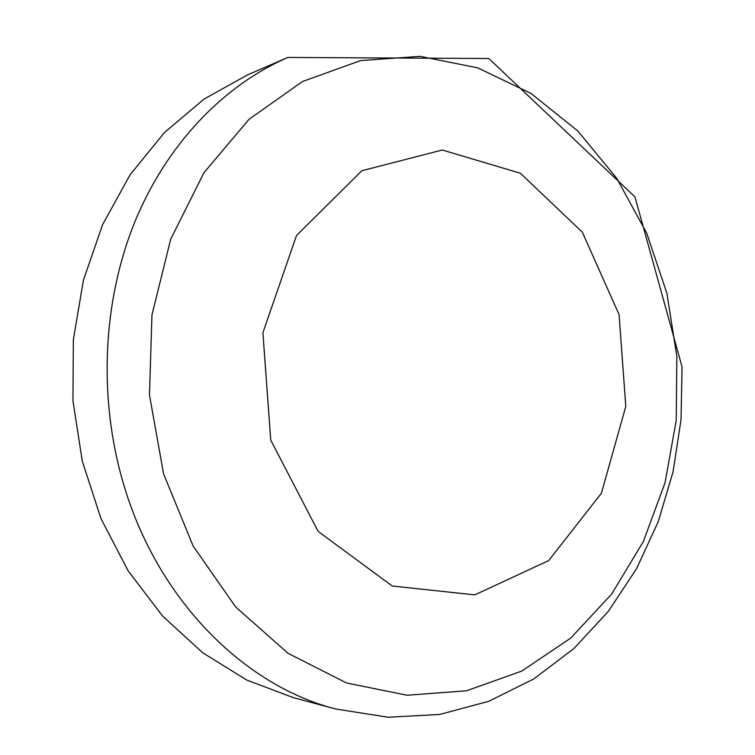 <?xml version="1.0" encoding="UTF-8"?>
<svg xmlns="http://www.w3.org/2000/svg" width="755" height="755" viewBox="0 0 755 755"><rect width="100%" height="100%" fill="white"/><g stroke="black" fill="none" stroke-linecap="round" stroke-linejoin="round"><path stroke-width="1.13" d="M293.525 697.705L246.894 680.123L202.67 652.735L162.542 615.995L128.152 570.837L100.991 518.647L82.304 461.258L72.952 400.811L73.358 339.637L83.437 280.133L102.661 224.528L130.077 174.82L164.392 132.606L204.124 99.028L247.678 74.811L287.882 57.446C223.678 85.324 166.572 144.13 134.484 222.706C102.765 301.405 98.225 397.196 123.037 482.313C156.559 598.951 243.723 685.672 335.824 709.002L293.525 697.705M619.072 314.58L625.791 406.398L601.424 493.232L548.687 560.578L474.782 594.883L392.213 586.003L318.138 531.407L270.743 440.089L262.9 332.7L296.517 235.494L361.862 170.743L442.26 150.009L520.365 173.225L582.341 232.21L619.072 314.58M163.561 473.791L193.12 546.035L235.73 607.029L288.099 653.339L346.46 682.945L407.068 695.242L466.486 690.797L521.818 671.053L570.789 638.032L611.692 594.043L643.354 541.514L665.013 482.86L676.225 420.431L676.848 356.539L666.939 293.412L646.752 233.276L616.797 178.388L577.839 131.011L530.973 93.422L477.726 67.856L420.11 56.351L360.682 60.56L302.519 81.502L249.084 119.252L204.001 172.65L170.706 239.165L151.963 314.911L149.471 394.959L163.561 473.791M335.824 709.002L388.155 717.25L439.703 714.447L488.74 701.31L533.86 678.905L574.008 648.451L608.436 611.248L636.625 568.562L658.256 521.62L673.101 471.601L681.038 419.657L682.048 366.902L634.955 196.866L488.834 58.512L287.882 57.446"/></g></svg>
